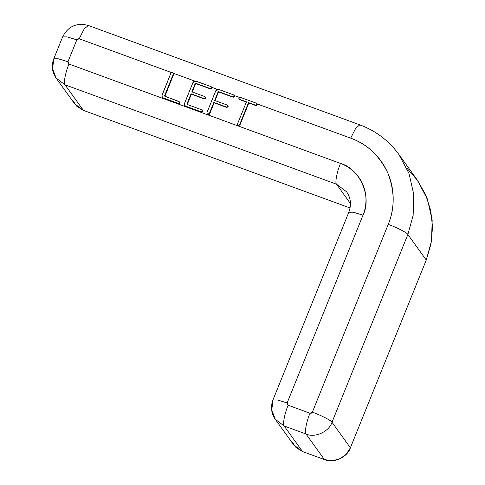 <?xml version="1.0" encoding="UTF-8"?>
<svg xmlns="http://www.w3.org/2000/svg" width="485" height="485" viewBox="0 0 485 485"><rect width="100%" height="100%" fill="white"/><g stroke="black" fill="none" stroke-linecap="round" stroke-linejoin="round"><path stroke-width="0.73" d="M406.818 168.083L417.633 180.529L425.721 194.903L430.753 210.66L432.541 227.192L431.026 243.864L426.254 260.033L350.388 447.807L346.114 454.378L339.682 458.919L332.055 460.738L324.41 459.562L302.555 451.559L296.05 447.558L291.673 441.344M56.096 78.073C52.022 72.004 51.252 65.572 53.786 58.788L58.273 58.788L67.979 61.734L68.979 64.032L67.991 63.105L67.979 61.734L58.273 58.788L53.786 58.788L52.622 68.773L56.096 78.073L65.002 84.802L336.511 184.191C334.808 183.003 336.996 171.581 340.488 163.421C336.996 171.581 334.808 183.003 336.511 184.191L350.455 203.573L336.511 184.191L65.002 84.802C63.299 83.614 65.487 72.186 68.979 64.032L340.488 163.421C359.888 168.58 372.274 197.031 363.004 215.158L287.138 402.932L288.138 405.23C284.646 413.39 282.464 424.811 284.168 426.006L302.555 451.559L284.168 426.006C282.464 424.811 284.646 413.39 288.138 405.23L309.994 413.232L312.358 412.165C320.549 415.033 331.352 420.58 332.001 422.247L350.388 447.807L332.001 422.247C331.352 420.58 320.549 415.033 312.358 412.165L388.224 224.391C394.954 208.35 394.808 191.211 387.8 172.975C379.24 155.436 366.872 143.833 350.691 138.158L355.747 128.228L359.834 124.857L355.747 128.228L350.691 138.158L257.165 103.923L350.691 138.158C359.052 141.22 366.448 145.767 372.88 151.799C379.306 157.831 384.284 164.888 387.8 172.975C391.316 181.063 393.117 189.556 393.189 198.468C393.262 207.374 391.607 216.019 388.224 224.391L312.358 412.165L311.382 413.171L309.994 413.232L288.138 405.23L287.15 404.302L287.138 402.932L363.004 215.158C365.035 210.132 366.029 204.949 365.987 199.608C365.939 194.261 364.865 189.162 362.75 184.312C360.64 179.462 357.657 175.224 353.795 171.605C349.94 167.986 345.502 165.258 340.488 163.421L68.979 64.032C65.487 72.186 63.299 83.614 65.002 84.802L56.096 78.073L74.49 103.626L83.396 110.362L65.002 84.802L83.396 110.362L350.067 207.98L83.396 110.362L76.885 106.36L72.507 100.146M398.725 154.242L408.97 173.418L413.79 194.491L413.135 215.431L407.867 234.479L426.254 260.033L407.867 234.479C407.218 232.806 396.415 227.259 388.224 224.391C396.415 227.259 407.218 232.806 407.867 234.479L332.001 422.247C329.121 431.717 314.838 438.179 306.023 434.002L324.41 459.562L306.023 434.002C304.319 432.814 306.502 421.386 309.994 413.232C306.502 421.386 304.319 432.814 306.023 434.002L284.168 426.006L275.262 419.276L271.788 409.97L272.952 399.986L277.438 399.986L287.138 402.932L277.438 399.986L272.952 399.986L348.818 212.218L349.024 212.939M275.262 419.276L284.168 426.006L306.023 434.002C314.838 438.179 329.121 431.717 332.001 422.247L407.867 234.479L413.135 215.431L413.79 194.491L408.97 173.418L398.779 154.315L417.167 179.868L427.358 198.977L432.177 220.044L431.523 240.984L426.254 260.033L350.388 447.807C347.515 457.27 333.225 463.739 324.41 459.562L302.555 451.559L293.649 444.83L275.262 419.276C271.188 413.202 270.418 406.776 272.952 399.986M346.629 191.842L336.511 184.191L346.629 191.842C350.825 197.928 351.552 204.718 348.818 212.218L353.304 212.212L363.004 215.158L353.304 212.212L348.818 212.218M67.979 61.734L76.824 39.843L77.794 38.83L79.182 38.77L171.472 72.556L79.182 38.77L84.238 28.839L88.325 25.469L84.238 28.839L79.182 38.77L76.824 39.843L67.979 61.734M173.424 73.271L194.424 80.959L173.424 73.271M211.751 87.3L217.231 89.307L211.751 87.3M234.352 95.575L239.244 97.364L234.352 95.575M76.824 39.843L67.118 36.896L62.632 36.896L67.118 36.896L76.824 39.843M62.838 37.618L62.632 36.896L53.786 58.788M88.816 25.863L88.325 25.469C76.703 22.413 68.136 26.22 62.632 36.896M398.779 154.315C388.788 140.632 375.808 130.811 359.834 124.857L360.325 125.251M170.793 73.435C171.441 72.253 172.254 72.107 173.224 72.992L173.236 74.326L164.694 96.115L179.274 101.765C179.571 102.935 179.086 103.438 177.819 103.281L163.39 98L162.135 97.145L162.081 94.987L170.793 73.435L161.832 96.006L162.893 97.776L164.536 98.419L178.086 103.36L179.359 102.584L179.401 102.05L178.613 101.323L165.009 96.339L164.627 95.666L173.345 74.005L173.06 72.817L172.411 72.483L171.738 72.453L170.793 73.435M173.224 72.992L173.521 74.72L164.894 96.285M179.274 101.765L179.559 102.159C179.85 103.329 179.365 103.832 178.104 103.675L163.675 98.394L162.135 97.145M162.293 97.333L163.172 98.17L178.365 103.754L179.644 102.978L179.686 102.444L178.898 101.717M165.07 96.612L164.912 96.06L173.63 74.399L173.345 73.205M187.258 104.475L201.796 109.828L202.154 111.198L200.766 111.683L185.415 106.039L184.924 105.724L184.409 103.754L193.188 82.026L194.958 80.892L210.914 86.573L211.654 87.282L211.321 88.343L210.369 88.609L195.807 83.305L195.267 83.493L191.854 91.829L204.749 96.551L205.397 97.909L203.955 98.51L191.066 93.787L187.052 103.711L187.386 104.536L201.56 109.719L202.178 110.137L202.209 111.083L200.766 111.683L185.785 106.197L184.621 105.397L184.585 103.226L192.945 82.529L195.928 81.086L210.914 86.573L211.527 86.991L211.563 87.937L210.12 88.531L195.946 83.347L195.122 83.747L191.854 91.829L204.749 96.551L205.367 96.964L205.397 97.909L203.955 98.51L191.066 93.787L191.345 94.181L187.265 104.481L187.034 103.766L191.066 93.787L204.24 98.904L205.682 98.303L205.034 96.939M211.527 86.991L211.842 88.331L210.405 88.925L196.231 83.741L195.406 84.135L192.242 91.968M205.367 96.964L205.682 98.303L204.24 98.904L191.345 94.181L187.319 104.16L187.537 104.869M202.178 110.137L202.494 111.477L201.051 112.071L186.064 106.591L184.621 105.397M184.779 105.584L185.7 106.433L201.051 112.071L202.439 111.592L202.081 110.222M192.139 92.223L195.419 84.111L196.092 83.699L210.654 88.998L211.89 88.209L211.939 87.676L211.193 86.967M207.016 113.757L207.683 114.211L209.453 113.314L213.855 102.414L226.446 107.021L227.944 106.445L227.241 105.063L214.649 100.456L218.159 91.871L218.723 91.695L232.952 96.873L234.225 96.097L234.267 95.563L233.479 94.836L234.146 95.278L234.182 96.218L232.685 96.794L218.868 91.738L218.014 92.126L214.649 100.456L227.241 105.063L227.908 105.506L227.944 106.445L226.446 107.021L213.855 102.414L214.14 102.808L209.732 113.708L207.968 114.605L207.016 113.757L207.004 112.417L215.716 90.865L218.808 89.464L233.479 94.836L218.274 89.307L216.934 89.41L215.958 90.355L207.004 112.417L207.186 113.933L208.738 114.211L209.308 113.623L213.855 102.414L226.731 107.415L228.229 106.839L227.526 105.457M234.146 95.278L234.467 96.612L232.97 97.188L219.153 92.132L218.292 92.52L215.031 100.595M227.908 105.506L228.229 106.839L226.731 107.415L214.14 102.808L209.587 114.017L209.023 114.605L207.465 114.327M214.928 100.844L218.311 92.489L219.008 92.089L233.237 97.267L234.51 96.491L234.552 95.957L233.764 95.23M237.626 124.997L238.147 125.36L239.729 124.396L248.538 102.596L255.831 105.245L256.401 105.197L257.05 104.093L256.395 103.22L256.917 103.578L256.935 104.548L255.601 105.184L248.538 102.596L248.817 102.99L240.008 124.79L238.426 125.754L237.626 124.997L237.65 123.633L246.459 101.832L239.39 99.249L238.869 98.891L238.85 97.928L240.184 97.291L256.395 103.22L240.184 97.291L238.85 97.928L239.39 99.249L246.459 101.832L237.65 123.633L238.147 125.36L239.729 124.396L248.538 102.596L256.11 105.639L256.686 105.584L257.335 104.487L256.68 103.614M256.917 103.578L257.22 104.936L255.886 105.578L248.817 102.99L240.008 124.79L238.426 125.754L237.795 125.178M246.356 102.086L239.675 99.643L238.869 98.891M239.044 99.067L246.738 102.226M359.834 124.857L88.325 25.469"/></g></svg>
